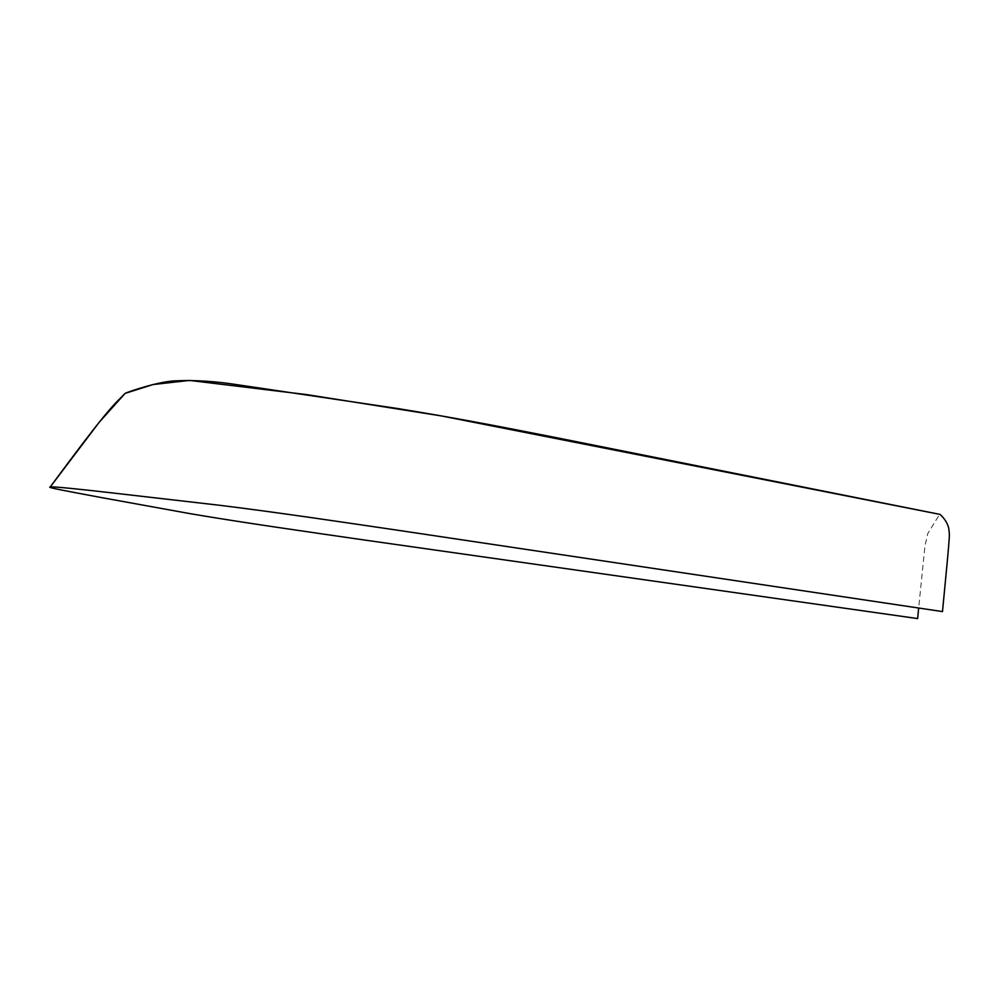 <?xml version="1.0" encoding="UTF-8"?>
<svg xmlns="http://www.w3.org/2000/svg" width="999" height="999" viewBox="0 0 999 999"><rect width="100%" height="100%" fill="white"/><g stroke="black" fill="none" stroke-linecap="round" stroke-linejoin="round"><path stroke-width="0.75" stroke-dasharray="5 3.75" d="M940.009 514.398L441.196 415.996L306.918 394.73L189.51 380.419M939.759 514.46L554.47 437.425C490.809 424.825 447.527 416.695 395.192 408.266L237.375 384.79C215.559 381.381 195.442 380.032 177.023 380.756C159.965 380.856 128.284 391.733 125.112 393.381C128.284 391.745 159.977 380.881 176.998 380.781C195.392 380.057 215.472 381.406 237.225 384.827L394.942 408.341C447.277 416.77 490.571 424.9 554.22 437.487L939.759 514.46M125.112 393.381C128.284 391.745 159.977 380.881 176.998 380.781C195.392 380.057 215.472 381.406 237.225 384.827L394.942 408.341C447.277 416.77 490.571 424.9 554.22 437.487L939.51 514.535L927.796 533.491L924.924 546.166L918.668 607.954"/><path stroke-width="1.5" d="M189.448 380.419L153.009 384.54L125.112 393.381L153.022 384.553L189.51 380.419L307.18 394.667L441.458 415.934L940.009 514.398C944.417 518.306 947.302 522.827 948.688 527.947C949.512 537.849 951.036 522.952 942.494 611.588L398.938 530.419C345.704 522.627 278.484 512.512 220.155 505.344L116.621 493.419C75.449 488.661 53.334 486.501 50.262 486.95C112.3 402.847 113.936 405.132 125.112 393.381C128.284 391.745 159.965 380.881 177.035 380.769C195.479 380.032 215.647 381.356 237.512 384.752L395.442 408.191C447.777 416.633 491.058 424.762 554.72 437.35L940.009 514.398M918.668 607.954L917.644 618.581L364.685 540.059C311.276 532.317 242.52 522.627 190.422 513.711L101.661 497.627C69.618 491.57 45.754 487.362 50.262 486.95C112.3 402.847 113.936 405.132 125.112 393.381L99.176 422.29L50.262 486.95"/></g></svg>
